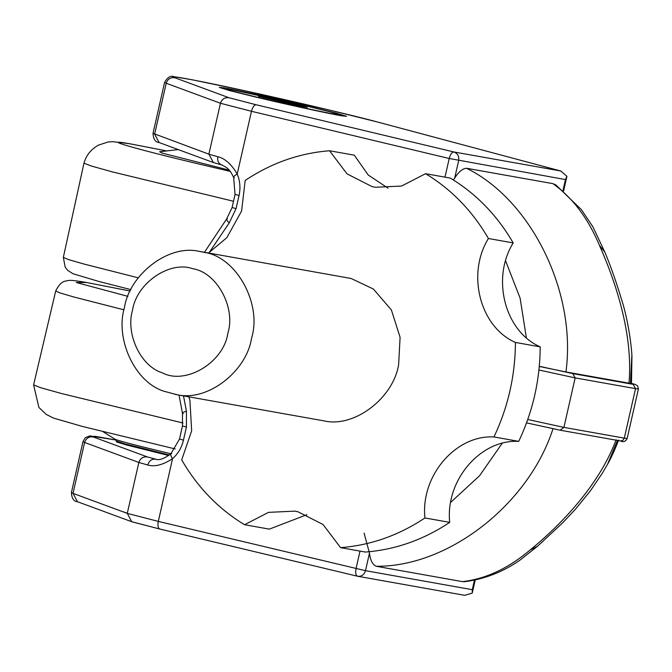 <?xml version="1.0" encoding="UTF-8"?>
<svg xmlns="http://www.w3.org/2000/svg" width="672" height="672" viewBox="0 0 672 672"><rect width="100%" height="100%" fill="white"/><g stroke="black" fill="none" stroke-linecap="round" stroke-linejoin="round"><path stroke-width="1.01" d="M178.282 149.596L159.583 151.754L162.238 153.124L229.11 170.108M251.555 338.192C246.557 371.398 207.589 401.89 176.938 394.691L164.128 391.289C134.602 382.234 115.08 338.654 124.379 307.835C129.368 274.63 168.336 244.138 198.988 251.328L204.582 252.437C236.603 257.141 262.24 304.147 251.555 338.192M200.676 251.605L351.12 278.494L373.397 289.044L391.381 309.935L400.092 337.285L398.647 364.384C393.649 397.589 354.682 428.081 324.03 420.882L175.249 394.422M132.535 310.254C125.555 333.362 140.204 366.055 162.347 372.842C185.464 385.182 223.726 362.788 227.917 333.018C235.931 307.482 216.703 272.236 192.688 268.699C169.638 260.4 136.374 283.29 132.535 310.254M387.979 188.135L368.214 175.006L354.295 155.173L329.524 150.763L347.071 173.897L372.002 186.572L375.354 187.27L401.587 186.043L425.552 173.687L450.324 178.097C476.288 193.822 497.246 215.426 513.19 242.92L488.418 238.51C472.475 211.016 451.517 189.412 425.552 173.687M513.19 242.92C491.114 278.51 504.865 331.464 540.196 346.853L515.424 342.443C480.094 327.046 466.334 274.1 488.418 238.51M540.196 346.853C540.011 380.016 532.854 411.516 518.725 441.361L493.954 436.943C508.082 407.106 515.239 375.606 515.424 342.443M518.725 441.361C480.396 439.169 445.234 480.438 449.702 522.371L424.931 517.961C420.462 476.028 455.624 434.759 493.954 436.943M449.702 522.371C423.545 539.809 395.438 549.704 365.358 552.056L340.586 547.646C370.658 545.294 398.773 535.399 424.931 517.961M306.902 514.676L269.338 529.133L244.566 524.723L268.523 512.358L294.756 511.14L298.108 511.837L323.039 524.504L340.586 547.646M188.941 396.858L189.916 400.285L191.654 430.844L181.692 459.9C197.635 487.393 218.593 508.998 244.566 524.723M208.53 253L226.867 237.653L241.592 211.025L245.179 180.449C271.337 163.002 299.452 153.107 329.524 150.763M222.776 87.704C230.345 88.645 280.854 99.59 310.766 106.814L336.319 113.156L346.55 116.315L341.72 115.794C332.388 114.416 283.534 103.782 255.024 96.894L229.471 90.552L219.24 87.394L222.776 87.704M127.302 513.232L122.85 511.652M539.28 366.45L565.933 371.96L630.428 383.426L631.865 355.244M539.238 366.912L540.187 366.475L572.788 373.598L633.167 384.35L631.487 383.376L635.317 384.46L637.652 385.862L638.4 388.996L635.544 388.643L633.167 384.35M526.697 422.428L527.335 423.041L560.104 430.198L620.483 440.95L559.936 430.164M607.513 464.335L617.45 440.412M604.75 251.958L599.449 245.364C588.059 218.24 572.536 197.669 552.888 183.641L555.794 184.876L581.456 209.723L592.872 226.783L604.75 251.958C610.546 265.507 616.678 283.072 623.146 304.651C628.698 324.215 631.638 347.164 631.94 356.479L631.478 383.51L630.428 383.426M462.462 581.633L464.579 581.7C489.098 578.592 507.52 568.806 519.968 560.154L537.474 546.302L530.267 549.864C508.528 568.302 485.923 578.894 462.462 581.633L376.16 566.269C372.582 564.656 370.348 560.28 369.474 553.148L365.492 570.679L158.298 521.405C157.525 525.706 158.021 528.251 159.785 529.032L357.529 576.232L464.738 595.325L472.223 593.124L472.282 589.688L365.492 570.679C364.123 574.846 361.469 576.694 357.529 576.232L357.865 576.299M179.038 395.094L182.465 413.314L182.456 426.006L179.474 439.135L170.898 453.743C164.522 458.514 159.558 460.387 155.996 459.354L155.215 459.178C151.578 458.884 149.092 460.832 147.748 465.016C154.72 467.032 162.985 464.923 172.553 458.674C178.046 453.81 181.684 447.653 183.448 440.194L186.438 427.064L186.43 411.121C182.792 412.381 181.709 413.238 183.17 413.7M171.713 453.6C170.066 453.6 170.344 455.297 172.553 458.674L158.298 521.405L127.277 513.374L131.737 521.732L77.498 501.732C73.76 501.472 71.728 498.397 71.408 492.526L82.975 441.613L84.596 442.462C86.008 438.295 88.872 436.456 93.181 436.943L94.844 436.262L115.752 440L89.83 435.876L85.252 437.766L82.975 441.613M475.23 579.944L472.223 593.124M464.318 595.241L464.738 595.325M364.098 533.14L369.474 553.148M553.081 428.526C528.738 504.42 448.308 567.042 376.16 566.269M502.186 443.302L479.573 475.734L450.685 502.354M217.787 156.719C217.19 161.062 218.61 163.834 222.046 165.026L213.352 162.532L208.883 154.165L217.787 156.719C224.851 158.34 231.328 164.111 237.224 174.023C240.055 180.877 240.66 188.051 239.039 195.535L236.057 208.673L229.177 222.97L209.152 252.638M204.464 252.277L226.632 218.971L232.075 207.614L235.057 194.485L233.646 177.416C229.37 168.672 227.304 167.824 221.81 164.976M234.36 177.836C232.831 177.307 233.789 176.039 237.224 174.023L251.471 111.292C252.638 107.058 254.209 104.891 256.175 104.773L453.919 151.973L560.7 170.982L566.924 176.299L565.454 179.575L449.215 158.491L251.471 111.292L220.45 103.253C221.861 99.086 224.725 97.255 229.034 97.742L256.175 104.773M563.606 190.957L566.924 176.299M552.888 183.641L466.586 168.277C462.596 168.521 458.632 171.788 454.692 178.088L453.398 179.987M505.588 260.82L520.103 298.099L526.361 337.756M530.267 549.864C560.498 525.202 598.928 485.621 616.14 439.757M628.992 383.191C633.31 334.648 615.796 282.139 599.449 245.364M466.586 168.277C531.644 200.256 576.811 292.849 565.933 371.96M293.404 104.731L293.622 103.765L307.331 107.36L296.604 105.454L258.451 96.348L293.622 103.765M268.985 99.112L269.178 98.255M102.95 431.659L115.298 439.379C121.078 441.47 137.206 445.679 163.682 451.996L170.932 453.718M114.878 439.169L116.264 441.025L125.177 443.94L169.394 454.961M126.109 444.881L168.655 455.498M175.19 448.938L82.11 426.367L53.516 418.085L46.242 414.414L38.917 407.467L33.6 384.905L40.681 387.71L61.933 393.641L182.977 422.999M130.217 291.035L86.537 282.509L76.255 282.509L127.907 296.344M130.225 291.026L85.798 282.358C71.543 279.989 70.224 280.241 67.99 280.543C66.192 281.501 61.286 279.518 55.709 290.993L60.136 292.967L73.954 297.024L123.95 309.826M130.914 289.624L99.053 281.518L72.929 273.714L67.67 270.32L65.192 267.179L63.344 257.376L68.393 259.535L83.773 263.987L138.264 277.83M166.681 150.931L130.939 144.001C96.39 137.676 135.198 148.949 201.382 164.59L230.143 171.368M166.723 150.931L129.461 143.699L112.778 141.658L107.999 142.002L98.406 145.144C91.014 149.327 86.209 155.316 83.983 163.128L90.989 165.917L112.216 171.847L233.52 201.264M527.747 419.504L563.917 427.384L624.296 438.136L635.544 388.643L575.156 377.891L572.788 373.598M527.176 422.999L560.104 430.198L563.917 427.384L575.156 377.891L538.927 369.995M624.296 438.136L627.152 438.497C625.607 441.588 623.389 442.403 620.483 440.95L622.801 440.412L624.296 438.136M156.736 459.455L147.42 456.943C143.111 456.456 140.255 458.296 138.844 462.462L127.277 513.374L73.03 493.374L84.596 442.462L138.844 462.462L147.748 465.016M147.42 456.943L93.181 436.943M180.188 439.228L183.448 440.194M183.17 426.098L186.438 427.064M474.457 580.112L472.282 589.688M71.408 492.526L73.03 493.374L77.498 501.732M131.737 521.732L159.785 529.032L132.644 522.001M357.529 576.232C355.765 575.45 355.27 572.905 356.042 568.604L360.016 551.099M560.7 170.982L377.446 121.993L327.407 109.57L245.423 90.888L192.108 79.766L174.208 76.751C170.738 75.289 167.53 77.171 164.59 82.412L166.211 83.252L154.644 134.165L159.104 142.531C155.366 142.262 153.342 139.196 153.023 133.325L208.883 154.165L220.45 103.253L166.211 83.252C167.622 79.094 170.478 77.255 174.787 77.742L229.034 97.742M235.771 194.569L239.039 195.535M232.789 207.707L236.057 208.673M227.447 218.828C225.884 218.786 226.464 220.172 229.177 222.97M562.985 190.436L565.454 179.575M377.177 121.926C355.312 115.937 289.288 100.38 245.179 90.829C198.937 80.657 163.724 74.113 174.787 77.742M561.053 171.074L377.706 122.069M444.982 177.148L449.215 158.491C450.383 154.258 451.945 152.09 453.919 151.973C457.649 153.334 459.236 156.198 458.674 160.558L454.692 178.088M183.481 395.884L186.43 411.121M335.37 114.274C327.314 113.114 283.651 103.614 258.124 97.44C229.286 90.468 220.483 87.872 231.714 89.653C241.349 91.207 283.349 100.388 307.667 106.268C335.286 112.93 344.518 115.601 335.37 114.274M116.264 441.025C120.464 443.453 109.536 439.698 126.05 444.864L168.647 455.498M33.6 384.905L55.709 290.993M63.344 257.376L83.983 163.128M618.618 440.084C614.779 450.013 611.176 457.926 607.807 463.814L607.807 463.814M638.4 388.996L627.152 438.497M159.709 529.015L357.454 576.215M159.104 142.531L213.352 162.532M153.023 133.325L164.59 82.412M607.79 463.823L602.23 473.374L590.411 490.795L575.677 508.948L562.733 522.749L537.474 546.294M341.3 115.718L339.058 114.4L331.288 112.14L307.339 106.184L231.546 89.62"/></g></svg>
